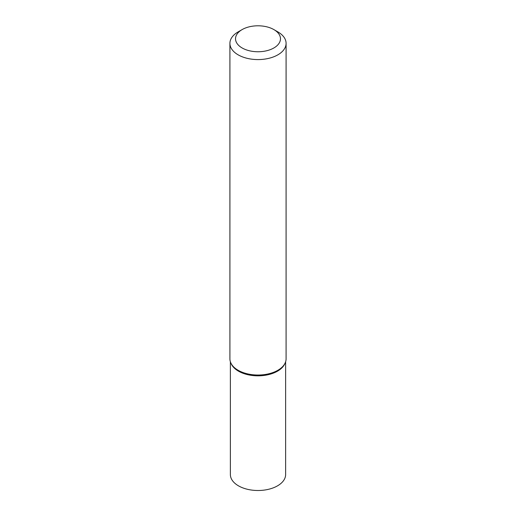 <?xml version="1.0" encoding="UTF-8"?>
<svg xmlns="http://www.w3.org/2000/svg" width="516" height="516" viewBox="0 0 516 516"><rect width="100%" height="100%" fill="white"/><g stroke="black" fill="none" stroke-linecap="round" stroke-linejoin="round"><path stroke-width="0.77" d="M238.134 31.895L242.107 29.599A22.472 12.977 -0 0 0 242.107 47.949A22.472 12.977 -0 0 0 273.893 47.949A22.472 12.977 -0 0 0 273.893 29.599A22.472 12.977 -0 0 0 242.107 29.599L238.134 31.895A28.09 16.215 180 0 0 229.91 43.363L229.91 358.813A28.09 16.215 180 0 0 230.833 362.935A28.09 16.215 180 0 0 250.666 374.468A28.09 16.215 180 0 0 277.866 370.282A28.09 16.215 180 0 0 285.167 362.935A28.09 16.215 180 0 0 286.09 358.813L286.09 43.363A28.09 16.215 180 0 1 277.866 54.831A28.09 16.215 180 0 1 247.248 58.347A28.09 16.215 180 0 1 229.91 43.363M285.167 362.935L284.716 363.935A27.625 15.951 180 0 1 277.531 371.152A27.625 15.951 180 0 1 250.789 375.274A27.625 15.951 180 0 1 231.284 363.935L230.833 362.935M273.893 29.599L277.866 31.895A28.09 16.215 180 0 1 286.09 43.363M230.375 361.761L230.375 474.559A27.625 15.951 -0 0 0 238.469 485.833A27.625 15.951 -0 0 0 268.572 489.291A27.625 15.951 -0 0 0 285.625 474.559L285.625 361.761M231.071 363.432A27.625 15.951 -0 0 0 238.469 371.152A27.625 15.951 -0 0 0 265.643 375.203A27.625 15.951 -0 0 0 284.929 363.432"/></g></svg>
